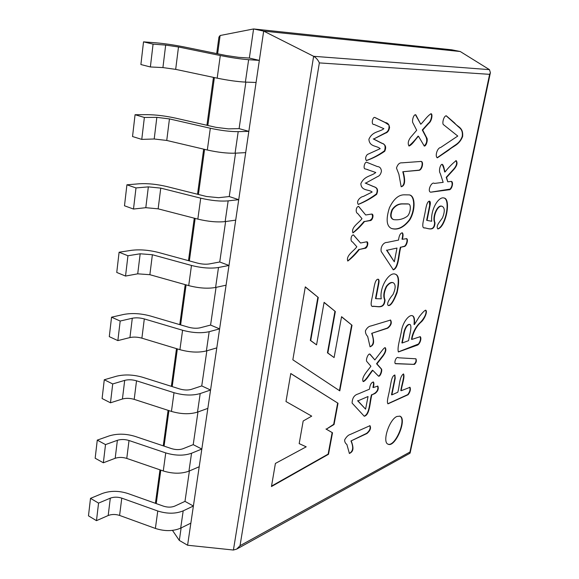 <?xml version="1.0" encoding="UTF-8"?>
<svg xmlns="http://www.w3.org/2000/svg" width="579" height="579" viewBox="0 0 579 579"><rect width="100%" height="100%" fill="white"/><g stroke="black" fill="none" stroke-linecap="round" stroke-linejoin="round"><path stroke-width="0.87" d="M216.691 53.579L218.934 37.099L220.114 35.514L253.58 28.95L263.677 31.1L187.589 545.237L179.316 540.417L172.477 530.393M98.56 503.108L96.476 520.666L88.471 515.838L90.505 498.36L98.56 503.108L110.307 498.157C113.882 496.847 117.703 496.84 121.778 498.135L157.77 511.004C167.201 513.964 175.676 513.913 183.188 510.852L193.393 506.024L184.983 501.378L189.398 470.959M105.516 444.6L103.352 462.787L95.166 458.228L97.272 440.12L105.516 444.6L117.378 440.308C120.989 439.186 124.869 439.251 129.023 440.503L165.746 452.908C175.365 455.782 183.963 455.89 191.548 453.241L201.825 449.036L193.22 444.65L197.967 411.951M112.717 383.949L110.48 402.803L102.099 398.533L104.278 379.766L112.717 383.949L124.702 380.374C128.35 379.448 132.287 379.592 136.528 380.808L174.011 392.692C183.825 395.479 192.554 395.761 200.204 393.561L210.561 390.029L201.745 385.918L206.848 350.794M120.193 321.041L117.863 340.604L109.286 336.645L111.552 317.183L120.193 321.041L132.294 318.24C135.978 317.531 139.98 317.755 144.309 318.92L182.58 330.254C192.604 332.932 201.47 333.41 209.178 331.687L219.607 328.879L210.582 325.065L216.054 287.365M127.945 255.752L125.534 276.06L116.748 272.441L119.093 252.234L127.945 255.752L140.176 253.783L152.378 254.738L191.475 265.457C201.709 268.026 210.713 268.707 218.493 267.498L228.994 265.471L219.738 261.99L225.615 221.54M136 187.936L133.496 209.041L124.485 205.784L126.924 184.802L136 187.936L148.347 186.872L160.752 188.117L200.71 198.17C211.169 200.616 220.317 201.514 228.155 200.87L238.729 199.683L229.241 196.549L235.544 153.167M144.374 117.45L141.768 139.394L132.533 136.535L135.066 114.722L144.374 117.45L156.844 117.356L169.452 118.912L210.315 128.248C220.997 130.557 230.29 131.694 238.201 131.65L248.84 131.368L239.105 128.625L245.858 82.109M153.08 44.134L150.374 66.961L140.892 64.537L143.527 41.854L153.08 44.134L165.674 45.09L178.491 46.986L220.295 55.526C231.216 57.69 240.669 59.08 248.637 59.695L259.341 60.39L249.354 58.059L253.58 28.95L451.758 49.808L460.247 51.517L489.458 69.646L313.63 56.301L233.417 550.036L187.589 545.237M181.126 527.925L179.316 540.417M403.194 171.854C405.633 180.981 404.953 185.953 401.167 186.771L398.88 174.221L396.463 168.033C397.708 164.342 399.488 162.619 401.812 162.851L421.128 161.432C423.98 161.584 422.142 170.392 418.798 170.327L402.789 171.746C405.162 180.416 404.605 185.418 401.124 186.749M404.337 194.826L409.31 194.906C415.346 195.47 415.744 210.054 409.794 219.89C403.787 227.576 397.686 230.435 391.491 228.473C386.519 226.143 385.824 219.275 389.392 207.854C393.611 199.06 398.591 194.718 404.337 194.826M381.257 298.836C379.18 287.198 389.472 271.211 395.464 274.251C399.047 275.329 399.575 281.539 397.035 292.887C393.517 301.811 390.622 306.03 388.357 305.546C385.875 304.113 390.347 297.425 392.982 294.545C395.768 288.429 395.855 284.492 393.25 282.726C391.281 282.183 389.102 283.413 386.721 286.431C384.058 291.838 383.501 296.383 385.049 300.052C384.29 310.047 376.618 305.741 372.702 306.494C369.359 306.407 372.362 297.845 372.992 293.032C374.027 288.443 374.736 279.179 378.145 279.201C379.064 279.375 379.281 280.808 378.789 283.515L375.88 298.677L381.257 298.836M374.852 359.928L379.904 353.364C381.054 351.923 384.355 347.197 385.238 347.69C386.511 349.513 385.766 352.314 382.987 356.107L376.929 363.887L381.221 368.729C382.914 369.771 380.186 377.219 378.471 376.118L372.818 370.372C369.967 373.629 366.073 380.946 363.221 381.612C360.811 377.53 368.041 370.415 370.886 366.232L366.862 361.557C365.356 360.029 368.505 352.546 370.119 354.268L374.852 359.928L369.786 354.145M351.33 441.133C353.841 448.189 353.639 451.425 349.405 453.487L346.879 444.469C345.294 443.29 344.556 441.748 344.671 439.845C346.445 436.725 348.37 434.909 350.44 434.38L369.981 425.695C371.226 428.055 370.227 430.66 366.992 433.497L350.968 440.966C353.682 447.198 353.132 451.345 349.318 453.408M396.919 416.453C389.175 419.543 381.93 442.342 388.082 444.194C395.218 448.074 407.587 418.733 399.923 416.171L396.919 416.453M360.536 243.006L366.485 241.848C369.04 241.146 367.513 248.55 364.987 248.304L359.342 249.477C355.578 254.268 351.728 258.118 347.784 261.042C345.692 255.484 353.993 250.96 356.823 246.777L352.488 241.892C350.237 241.602 350.679 235.081 353.458 234.9L360.536 243.006L353.342 234.879M401.175 390.731L410.004 387.315C410.851 389.377 410.221 391.853 408.123 394.733L387.981 403.838C386.215 402.007 389.059 394.017 389.681 389.247C390.926 384.753 391.165 375.829 394.907 375.033L395.211 378.326L391.867 394.885L397.759 392.258C399.582 386.62 399.221 376.734 403.483 373.918C405.199 376.582 401.746 385.527 401.175 390.731L400.82 390.586C401.544 385.31 404.214 377.841 403.498 373.918M445.005 171.999C448.747 167.259 452.467 163.466 456.18 160.636C457.786 162.779 457.077 165.652 454.059 169.242L446.597 177.42L447.741 181.792L451.432 181.393C453.922 182.182 451.685 190.274 448.942 189.796L430.718 192.199C426.947 191.577 431.478 181.097 434.445 183.42L443.167 182.349L440.279 173.483C438.39 171.196 440.315 164.118 442.161 164.313C443.746 164.856 444.397 170.327 445.005 171.999L444.614 171.898C444.202 169.372 443.376 166.846 442.139 164.32M383.884 128.683L374.085 124.442C370.777 125.165 372.608 116.147 375.018 117.537L385.375 122.56C387.771 122.842 389.168 124.514 389.573 127.561C388.979 130.673 387.619 132.533 385.491 133.134L373.679 139.025L380.179 142.347C382.82 143.86 387.691 144.569 384.731 151.278C378.898 155.295 372.775 158.407 366.348 160.607C365.154 158.66 365.487 156.627 367.339 154.506L380.186 148.673C376.849 145.452 369.474 147.095 368.903 139.278C372.521 131.129 379.165 132.33 383.884 128.683M365.696 214.99L371.486 214.085C374.403 213.622 372.615 220.845 370.14 220.599L364.495 221.54C360.731 226.23 356.881 230.015 352.937 232.896C350.758 227.2 359.146 222.799 361.984 218.659L357.684 213.492C355.376 212.84 355.817 206.804 358.589 206.341L365.696 214.99L358.502 206.327M292.844 359.798L305.299 286.858L318.269 297.468L310.72 340.561L316.561 344.867L324.095 302.332L335.335 311.524L327.837 352.98L334.097 357.561L341.567 316.684L352.018 325.246L339.793 390.868L292.844 359.798M375.778 172.513L365.537 168.945C362.548 169.43 364.813 160.549 367.158 162.46L377.349 166.564C379.73 166.672 381.098 168.192 381.452 171.109C380.859 174.127 379.506 175.987 377.407 176.689L365.617 183.167L372.145 185.953C374.678 187.22 379.614 187.401 376.618 194.385C370.813 198.561 364.705 201.912 358.292 204.445C355.759 201.036 360.724 196.657 363.373 196.433L372.167 192.025C368.816 189.145 361.434 191.229 360.84 183.731C364.408 175.676 371.074 176.421 375.778 172.513M431.717 221.265C430.443 210.061 438.426 196.187 444.013 197.996C451.41 198.785 445.873 227.25 437.833 228.951C435.401 225.723 440.605 220.968 442.551 217.668C444.94 211.581 444.846 207.818 442.255 206.377C438.035 204.336 432.383 216.568 434.988 222.821C434.503 232.259 427.642 228.017 424.668 227.952C421.02 228.488 423.611 220.309 424.494 215.323C425.637 210.959 426.267 201.391 429.495 201.137C430.414 201.528 430.588 203.012 430.031 205.574L427.034 220.411L431.717 221.265M457.765 136.051L443.702 124.84C441.734 124.297 443.586 115.735 446.329 115.814L454.667 123.03C457.605 127.221 463.453 127.083 462.621 136.55C459.082 145.242 453.458 145.77 448.703 150.127L437.333 157.835C434.691 156.33 437.326 147.746 440.576 147.544L457.765 136.051M398.634 357.793L415.932 358.799C416.779 360.818 416.279 362.686 414.448 364.401L395.616 363.713C393.749 363.721 395.848 355.723 398.634 357.793M414.398 324.595L419.514 316.322C422.598 312.465 424.653 310.416 425.674 310.178C428.026 311.343 424.139 319.854 420.781 322.358C416.974 325.861 414.209 330.558 412.465 336.457L411.857 339.439L420.238 336.667C422.026 338.216 419.717 344.809 416.967 345.294L398.403 351.952C396.926 347.791 400.473 337.629 401.58 330.32C402.789 322.633 408.977 314.144 412.538 315.772C414.303 316.554 414.919 319.492 414.398 324.595L414.028 324.457C414.535 319.528 413.978 316.612 412.349 315.714M285.983 401.529L290.774 373.513L338.02 403.252L334.054 424.508L326.317 429.177L332.512 432.766L328.503 454.283L271.457 486.548L275.401 463.439L306.204 446.829L299.177 443.623L303.179 421.005L311.712 416.135L285.983 401.529M373.303 387.554L377.848 386.099C378.854 388.799 377.913 391.266 375.018 393.496L371.87 394.849C369.894 401.522 370.024 414.991 364.263 416.25L352.104 403.107C352.242 398.099 354.247 395.052 358.119 393.966L369.474 389.175C369.974 384.861 371.277 382.458 373.375 381.974C374.092 382.82 374.063 384.68 373.303 387.554L372.934 387.402C373.593 384.905 373.687 383.088 373.238 381.952M372.058 333.497C374.352 341.813 374.36 344.968 370.075 346.835L367.687 336.479C366.029 334.713 365.291 332.795 365.458 330.725C367.043 327.786 368.903 326.194 371.023 325.948L390.564 320.049C392.106 322.698 391.158 325.412 387.727 328.184L371.682 333.352C374.273 340.611 373.708 345.091 370.003 346.778M402.369 239.286L406.603 238.678C408.644 239.199 406.465 246.878 403.954 246.553L400.813 247.24C398.641 254.384 398.917 267.932 393.336 269.85L381.185 251.438C380.302 246.574 383.812 242.145 387.04 242.435L398.547 240.068C399.061 235.631 400.299 233.207 402.253 232.78C403.281 233.583 403.317 235.754 402.369 239.286L401.985 239.163C402.796 236.087 402.861 233.952 402.181 232.772M420.788 124.253C424.045 121.076 427.237 115.945 431.073 113.73C432.911 113.925 431.71 121.358 428.887 123.211L422.699 130.087L426.629 137.643C428.265 139.387 426.274 146.299 424.291 146.074L418.458 136.224C415.556 139.119 412.226 144.916 409.035 146.017C407.609 143.715 408.108 140.863 410.525 137.455L416.685 130.275L413.037 123.11C411.589 121.51 413.551 113.911 415.787 114.801L420.788 124.253L415.418 114.714M460.247 51.517L263.677 31.1L313.63 56.301C316.148 57.726 318.052 59.934 319.347 62.901L240.024 545.693L236.681 549.102L233.417 550.036M409.787 453.343L409.946 452.033L240.024 545.693M409.946 452.033L489.61 74.344L490.399 72.65L489.458 69.646M155.418 503.303L159.985 469.837M305.278 287.018L318.269 297.468M317.857 297.317L310.322 340.394L310.72 340.561M310.322 340.394L316.561 344.867M324.066 302.491L335.335 311.524M334.937 311.372L327.446 352.821L327.837 352.98M327.446 352.821L334.097 357.561M341.545 316.836L352.018 325.246M351.627 325.101L339.424 390.63M371.921 214.085C373.108 216.836 372.384 218.963 369.735 220.469L364.495 221.54M364.082 221.41C360.493 225.701 356.758 229.516 352.864 232.845M377.407 176.689L365.617 183.167M365.197 183.044L371.624 185.779C374.07 187.227 378.999 186.851 376.437 193.893C370.893 198.069 364.857 201.557 358.336 204.358M374.823 117.501L385.035 122.495L388.95 125.064C389.37 129.16 388.075 131.817 385.071 133.025L373.679 139.025M373.252 138.909L381.756 143.252C384.89 143.795 385.817 146.306 384.528 150.779C378.948 154.875 372.905 158.118 366.398 160.513M443.847 197.953C450.737 199.321 445.779 225.897 437.782 228.908M442.255 206.37L441.878 206.262C437.659 204.228 431.999 216.452 434.612 222.705C434.127 232.143 427.259 227.902 424.284 227.837M429.35 201.116L429.647 205.458L426.651 220.288L427.034 220.411M455.883 160.571C457.381 162.808 456.643 165.666 453.675 169.14L446.214 177.312L446.597 177.42M446.214 177.312L447.741 181.792M451.417 181.393C452.648 183.709 452.228 186.272 450.165 189.072L430.74 192.177M446.127 115.778L456.99 125.477C459.436 128.111 463.128 129.03 462.237 136.42C459.733 143.216 455.702 144.511 452.134 147.254L437.145 157.741M409.715 387.213C410.482 389.356 409.831 391.824 407.761 394.61L387.858 403.722M394.712 374.989L394.856 378.181L391.513 394.733L391.867 394.885M415.939 358.806L415.896 358.792C416.388 361.31 415.621 363.163 413.594 364.343L395.254 363.569M425.572 310.17C427.49 313.246 423.046 319.832 420.065 322.648C416.381 326.064 413.732 330.623 412.11 336.319L411.495 339.301L411.857 339.439M402.231 343.007L408.571 340.655C409.425 335.335 412.205 326.751 410.156 324.544C407.377 323.943 404.591 328.959 403.838 335.038L402.231 343.007L401.869 342.862L403.476 334.901L403.838 335.038M409.787 324.406C407.008 323.813 404.222 328.821 403.476 334.901M420.079 336.631C420.919 338.787 420.376 341.248 418.458 344.02L398.33 351.902M366.804 241.863C367.918 244.49 367.18 246.589 364.589 248.174L359.342 249.477M358.937 249.339C355.347 253.725 351.605 257.612 347.711 260.991M290.759 373.585L338.02 403.252M337.644 403.085L333.678 424.342L334.054 424.508M333.678 424.342L326.317 429.177M325.941 429.01L332.512 432.766M332.143 432.6L328.134 454.11L328.503 454.283M328.134 454.11L271.529 486.092M299.177 443.615L306.204 446.829M387.908 444.107C395.052 447.393 406.986 419.073 399.749 416.106M369.778 425.63C370.777 428.156 369.728 430.725 366.637 433.338L350.968 440.966M377.812 386.106L377.58 386.012C378.434 388.82 377.457 391.266 374.656 393.336L371.87 394.849M371.508 394.697C369.46 401.421 369.872 413.847 364.155 416.185M368.041 396.506L357.945 400.871L365.581 409.15L368.041 396.506L357.945 400.871M357.576 400.711L365.581 409.15M385.1 347.668C386.027 349.868 385.201 352.633 382.618 355.955L376.56 363.735L376.929 363.887M376.56 363.735L380.765 368.447C382.56 369.301 380.085 376.473 378.369 376.032M363.084 381.525C366.152 379.933 369.605 373.556 372.449 370.22L372.818 370.372M390.326 319.977C391.672 322.742 390.68 325.434 387.351 328.047L371.682 333.352M395.081 274.12C398.547 275.047 399.148 280.974 396.897 291.903C393.633 300.841 390.767 305.372 388.306 305.488M392.873 282.595C390.897 282.045 388.719 283.276 386.338 286.294C383.674 291.7 383.117 296.245 384.673 299.915C383.913 309.91 376.234 305.603 372.319 306.356L372.71 306.501M378.051 279.187C378.731 279.621 378.847 281.018 378.398 283.377L375.496 298.532L375.88 298.677M406.313 238.599C408.202 239.359 406.017 246.748 403.563 246.43L400.813 247.24M400.422 247.11C398.265 254.268 398.569 267.201 393.163 269.742M396.991 248.065L386.902 250.258L394.313 261.817L396.991 248.065L386.902 250.258M386.511 250.128L394.313 261.817M407.623 203.873L401.84 203.844C398.019 203.917 394.762 205.834 392.077 209.612C389.884 214.961 390.297 218.261 393.322 219.513L393.72 219.644M402.231 203.96C398.417 204.032 395.16 205.958 392.482 209.728C390.282 215.084 390.695 218.384 393.72 219.636C398.591 220.223 402.998 219.18 406.928 216.517C410.424 214.288 411.901 203.504 408.021 203.989L402.231 203.96M409.266 194.899C415.034 195.854 415.194 210.271 409.389 219.803C403.512 227.337 397.52 230.218 391.404 228.437M420.882 161.375C423.531 161.744 421.678 170.313 418.4 170.219L402.789 171.746M430.863 113.716C432.47 114.497 431.138 121.329 428.482 123.117L422.294 129.978L422.699 130.087M422.294 129.978L426.122 137.31C427.324 140.74 426.68 143.628 424.175 145.973M409.042 145.988L408.875 145.944C412.147 143.237 415.208 139.966 418.045 136.123L418.458 136.224M90.505 498.36L102.28 493.496C110.271 490.63 118.782 490.63 127.807 493.489L163.495 506.169C167.642 507.472 171.391 507.457 174.735 506.118L184.983 501.378M96.476 520.666L108.186 515.52C111.747 514.159 115.554 514.13 119.6 515.433L155.382 528.439C164.754 531.428 173.186 531.327 180.684 528.142L190.86 523.134M97.272 440.12L109.17 435.915C117.24 433.461 125.882 433.62 135.081 436.392L171.485 448.609C175.712 449.876 179.519 449.926 182.892 448.776L193.22 444.65M103.352 462.787L115.185 458.286C118.775 457.106 122.639 457.149 126.772 458.416L163.271 470.966C172.824 473.868 181.386 473.926 188.949 471.147L199.205 466.746M104.278 379.766L116.299 376.27C124.456 374.251 133.228 374.584 142.615 377.262L179.758 388.979C184.079 390.203 187.936 390.333 191.345 389.377L201.745 385.918M110.48 402.803L122.422 399.003C126.056 398.019 129.986 398.142 134.198 399.365L171.442 411.416C181.198 414.224 189.883 414.463 197.511 412.118L207.847 408.369M111.552 317.183L123.696 314.448C131.94 312.906 140.849 313.42 150.417 315.996L188.341 327.164C192.749 328.344 196.665 328.561 200.102 327.815L210.582 325.065M117.863 340.604L129.935 337.564C133.604 336.783 137.592 336.985 141.891 338.165L179.917 349.673C189.869 352.387 198.698 352.799 206.392 350.925L216.792 347.892M119.093 252.234L131.361 250.331C139.691 249.296 148.745 250.012 158.508 252.473L197.244 263.047C201.738 264.176 205.719 264.48 209.185 263.959L219.738 261.99M125.534 276.06L137.722 273.831L149.867 274.699L188.711 285.613C198.872 288.219 207.839 288.834 215.598 287.466L226.078 285.186M126.924 184.802L139.315 183.782C147.739 183.297 156.931 184.223 166.904 186.568L206.479 196.491L218.616 197.692L229.241 196.549M133.496 209.041L145.807 207.687L158.147 208.838L197.837 219.108C208.223 221.591 217.328 222.423 225.151 221.598L235.696 220.143M135.066 114.722L147.58 114.664C156.091 114.78 165.435 115.938 175.618 118.145L216.076 127.358L228.408 128.871L239.105 128.625M141.768 139.394L154.202 138.989L166.745 140.451L207.325 150.012C217.936 152.364 227.185 153.421 235.074 153.189L245.691 152.624M143.527 41.854L156.171 42.832C164.769 43.584 174.272 44.988 184.672 47.051L226.056 55.49L238.584 57.335L249.354 58.059M150.374 66.961L162.923 67.584L175.676 69.371L217.183 78.165C228.039 80.372 237.441 81.682 245.387 82.095L256.07 82.479M489.61 74.344L319.347 62.901M220.114 35.514L217.624 53.775M214.375 77.572L207.839 125.484M204.575 149.36L198.423 194.472M195.152 218.413L189.355 260.89M186.083 284.875L180.619 324.891M177.348 348.898L172.202 386.591M168.923 410.598L164.074 446.119M160.803 470.119L156.229 503.592M369.735 220.469L370.14 220.599M385.071 133.025L385.491 133.134M429.647 205.458L430.031 205.574M453.675 169.14L454.059 169.242M364.589 248.174L364.987 248.304M374.656 393.336L375.018 393.496M382.618 355.955L382.987 356.107M387.351 328.047L387.727 328.184M378.398 283.377L378.789 283.515M403.563 246.43L403.954 246.553M418.4 170.219L418.798 170.327M428.482 123.117L428.887 123.211M183.188 510.852L180.684 528.142M157.77 511.004L155.382 528.439M121.778 498.135L119.6 515.433M110.307 498.157L108.186 515.52M191.548 453.241L188.949 471.147M165.746 452.908L163.271 470.966M129.023 440.503L126.772 458.416M117.378 440.308L115.185 458.286M200.204 393.561L197.511 412.118M174.011 392.692L171.442 411.416M136.528 380.808L134.198 399.365M124.702 380.374L122.422 399.003M209.178 331.687L206.392 350.925M182.58 330.254L179.917 349.673M144.309 318.92L141.891 338.165M132.294 318.24L129.935 337.564M218.493 267.498L215.598 287.466M191.475 265.457L188.711 285.613M152.378 254.738L149.867 274.699M140.176 253.783L137.722 273.831M228.155 200.87L225.151 221.598M200.71 198.17L197.837 219.108M160.752 188.117L158.147 208.838M148.347 186.872L145.807 207.687M238.201 131.65L235.074 153.189M210.315 128.248L207.325 150.012M169.452 118.912L166.745 140.451M156.844 117.356L154.202 138.989M248.637 59.695L245.387 82.095M220.295 55.526L217.183 78.165M178.491 46.986L175.676 69.371M165.674 45.09L162.923 67.584M409.961 453.248L236.681 549.102M410.156 452.865L490.399 72.65M213.448 77.376L206.927 125.274M203.67 149.15L197.526 194.247M194.269 218.182L188.479 260.651M185.215 284.629L179.765 324.638M176.494 348.638L171.362 386.331M168.091 410.33L163.256 445.844M367.889 169.611L367.47 169.488M451.381 181.553L451.005 181.451M446.315 115.894L445.917 115.793M370.104 354.268L369.735 354.124M395.457 274.272L395.073 274.142M406.545 238.707L406.176 238.584M393.373 269.763L392.989 269.626M407.623 203.859L408.014 203.982M421.114 161.461L420.716 161.353M415.751 114.946L415.338 114.845"/></g></svg>
